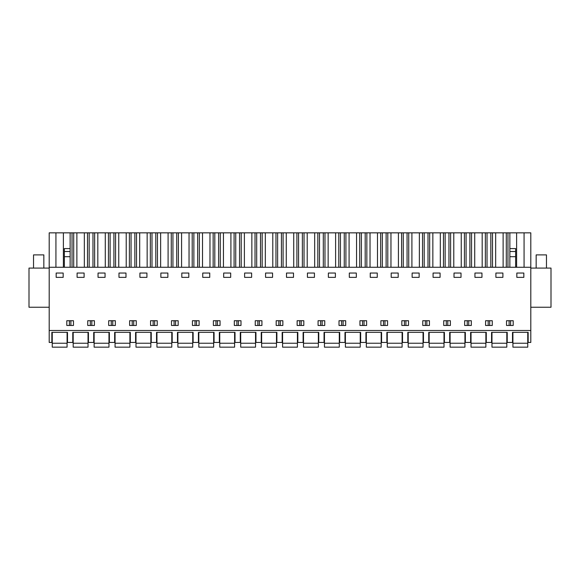 <?xml version="1.0" encoding="UTF-8"?>
<svg xmlns="http://www.w3.org/2000/svg" width="580" height="580" viewBox="0 0 580 580"><rect width="100%" height="100%" fill="white"/><g stroke="black" fill="none" stroke-linecap="round" stroke-linejoin="round"><path stroke-width="0.87" d="M49.198 330.491L49.198 342.446L51.837 342.446L51.837 332.347L67.497 332.347L67.497 342.446L72.775 342.446L72.775 332.347L88.436 332.347L88.436 342.446L93.713 342.446L93.713 332.347L109.381 332.347L109.381 342.446L114.651 342.446L114.651 332.347L130.319 332.347L130.319 342.446L135.59 342.446L135.59 332.347L151.257 332.347L151.257 342.446L156.535 342.446L156.535 332.347L172.195 332.347L172.195 342.446L177.473 342.446L177.473 332.347L193.133 332.347L193.133 342.446L198.411 342.446L198.411 332.347L214.071 332.347L214.071 342.446L219.349 342.446L219.349 332.347L235.016 332.347L235.016 342.446L240.287 342.446L240.287 332.347L255.954 332.347L255.954 342.446L261.232 342.446L261.232 332.347L276.892 332.347L276.892 342.446L282.17 342.446L282.17 332.347L297.83 332.347L297.83 342.446L303.108 342.446L303.108 332.347L318.768 332.347L318.768 342.446L324.046 342.446L324.046 332.347L339.713 332.347L339.713 342.446L344.984 342.446L344.984 332.347L360.651 332.347L360.651 342.446L365.929 342.446L365.929 332.347L381.589 332.347L381.589 342.446L386.867 342.446L386.867 332.347L402.527 332.347L402.527 342.446L407.805 342.446L407.805 332.347L423.465 332.347L423.465 342.446L428.743 342.446L428.743 332.347L444.411 332.347L444.411 342.446L449.681 342.446L449.681 332.347L465.349 332.347L465.349 342.446L470.619 342.446L470.619 332.347L486.286 332.347L486.286 342.446L491.564 342.446L491.564 332.347L507.224 332.347L507.224 342.446L512.502 342.446L512.502 332.347L528.163 332.347L528.163 342.446L530.801 342.446L530.801 330.491L49.198 330.491L49.198 232.841L55.934 232.841L55.934 267.264M49.198 267.264L530.801 267.264L530.801 330.491M56.166 277.363L56.166 273.035L63.169 273.035L63.169 277.363L56.166 277.363M509.863 325.467L506.521 325.467L506.521 320.726L513.198 320.726L513.198 325.467L509.863 325.467M492.26 325.467L485.583 325.467L485.583 320.726L492.26 320.726L492.26 325.467M481.958 277.363L474.947 277.363L474.947 273.035L481.958 273.035L481.958 277.363L481.958 273.035M467.988 320.726L471.322 320.726L471.322 325.467L464.645 325.467L464.645 320.726L467.988 320.726M443.707 320.726L443.707 325.467L450.385 325.467L450.385 320.726L443.707 320.726M454.01 277.363L454.01 273.035L461.02 273.035L461.02 277.363L454.01 277.363M405.166 325.467L401.831 325.467L401.831 320.726L408.509 320.726L408.509 325.467L405.166 325.467M440.082 277.363L440.082 273.035L433.072 273.035L433.072 277.363L440.082 277.363M251.626 277.363L244.615 277.363L244.615 273.035L251.626 273.035L251.626 277.363M223.677 273.035L230.688 273.035L230.688 277.363L223.677 277.363L223.677 273.035M167.867 277.363L167.867 273.035L160.863 273.035L160.863 277.363L167.867 277.363M220.052 325.467L213.375 325.467L213.375 320.726L220.052 320.726L220.052 325.467M199.114 325.467L192.437 325.467L192.437 320.726L199.114 320.726L199.114 325.467M209.75 277.363L209.75 273.035L202.739 273.035L202.739 277.363L209.75 277.363M157.231 320.726L157.231 325.467L150.553 325.467L150.553 320.726L157.231 320.726M188.805 277.363L188.805 273.035L181.801 273.035L181.801 277.363L188.805 277.363M139.918 273.035L146.928 273.035L146.928 277.363L139.918 277.363L139.918 273.035M105.052 277.363L105.052 273.035L98.042 273.035L98.042 277.363L105.052 277.363M87.739 320.726L87.739 325.467L94.417 325.467L94.417 320.726L87.739 320.726M84.107 277.363L84.107 273.035L77.104 273.035L77.104 277.363L84.107 277.363M136.293 325.467L129.615 325.467L129.615 320.726L136.293 320.726L136.293 325.467M115.355 325.467L108.677 325.467L108.677 320.726L115.355 320.726L115.355 325.467M125.99 277.363L125.99 273.035L118.98 273.035L118.98 277.363L125.99 277.363M174.834 325.467L171.492 325.467L171.492 320.726L178.169 320.726L178.169 325.467L174.834 325.467M293.502 277.363L293.502 273.035L286.498 273.035L286.498 277.363L293.502 277.363M237.655 320.726L240.99 320.726L240.99 325.467L234.313 325.467L234.313 320.726L237.655 320.726M391.196 273.035L398.199 273.035L398.199 277.363L391.196 277.363L391.196 273.035M335.385 277.363L335.385 273.035L328.374 273.035L328.374 277.363L335.385 277.363M387.563 325.467L380.886 325.467L380.886 320.726L387.563 320.726L387.563 325.467M366.625 325.467L359.948 325.467L359.948 320.726L366.625 320.726L366.625 325.467M377.261 277.363L377.261 273.035L370.25 273.035L370.25 277.363L377.261 277.363M324.749 320.726L324.749 325.467L318.072 325.467L318.072 320.726L324.749 320.726M356.323 277.363L356.323 273.035L349.312 273.035L349.312 277.363L356.323 277.363M307.436 273.035L314.44 273.035L314.44 277.363L307.436 277.363L307.436 273.035M272.564 277.363L272.564 273.035L265.56 273.035L265.56 277.363L272.564 277.363M261.928 325.467L255.251 325.467L255.251 320.726L261.928 320.726L261.928 325.467M300.469 320.726L303.811 320.726L303.811 325.467L297.134 325.467L297.134 320.726L300.469 320.726M276.189 320.726L276.189 325.467L282.866 325.467L282.866 320.726L276.189 320.726M345.687 320.726L345.687 325.467L339.01 325.467L339.01 320.726L345.687 320.726M422.769 320.726L429.447 320.726L429.447 325.467L422.769 325.467L422.769 320.726M495.893 273.035L502.896 273.035L502.896 277.363L495.893 277.363L495.893 273.035M73.479 320.726L73.479 325.467L66.802 325.467L66.802 320.726L73.479 320.726M419.137 277.363L412.134 277.363L412.134 273.035L419.137 273.035L419.137 277.363M523.834 277.363L523.834 273.035L516.831 273.035L516.831 277.363L523.834 277.363M55.934 232.841L530.801 232.841L530.801 267.264M49.198 268.083L29 268.083L29 307.248L49.198 307.248M510.61 325.467L510.61 320.726M509.117 325.467L509.117 320.726M488.179 325.467L488.179 320.726M489.672 325.467L489.672 320.726M468.734 325.467L468.734 320.726M467.233 325.467L467.233 320.726M425.358 325.467L425.358 320.726M426.851 325.467L426.851 320.726M447.796 325.467L447.796 320.726M446.296 325.467L446.296 320.726M405.913 325.467L405.913 320.726M404.42 325.467L404.42 320.726M217.457 325.467L217.457 320.726M215.963 325.467L215.963 320.726M175.581 325.467L175.581 320.726M174.087 325.467L174.087 320.726M196.518 325.467L196.518 320.726M195.025 325.467L195.025 320.726M154.643 325.467L154.643 320.726M153.149 325.467L153.149 320.726M133.704 325.467L133.704 320.726M132.204 325.467L132.204 320.726M90.328 325.467L90.328 320.726M91.821 325.467L91.821 320.726M111.266 325.467L111.266 320.726M112.766 325.467L112.766 320.726M278.784 325.467L278.784 320.726M280.278 325.467L280.278 320.726M236.901 325.467L236.901 320.726M238.402 325.467L238.402 320.726M384.975 325.467L384.975 320.726M383.482 325.467L383.482 320.726M341.598 325.467L341.598 320.726M343.099 325.467L343.099 320.726M362.543 325.467L362.543 320.726M364.037 325.467L364.037 320.726M320.66 325.467L320.66 320.726M322.154 325.467L322.154 320.726M299.722 325.467L299.722 320.726M301.216 325.467L301.216 320.726M257.846 325.467L257.846 320.726M259.34 325.467L259.34 320.726M70.883 325.467L70.883 320.726M69.39 325.467L69.39 320.726M461.02 277.363L461.02 273.035M63.394 232.841L63.394 267.264M524.066 232.841L524.066 267.264M516.606 232.841L516.606 267.264M509.863 267.264L509.863 232.841M507.964 267.264L507.964 232.841M506.296 267.264L506.296 232.841M503.121 232.841L503.121 267.264M495.661 232.841L495.661 267.264M492.492 267.264L492.492 232.841M490.825 267.264L490.825 232.841M487.026 267.264L487.026 232.841M485.358 267.264L485.358 232.841M482.183 232.841L482.183 267.264M474.723 232.841L474.723 267.264M471.547 267.264L471.547 232.841M469.887 267.264L469.887 232.841M466.081 267.264L466.081 232.841M464.421 267.264L464.421 232.841M461.245 232.841L461.245 267.264M453.785 232.841L453.785 267.264M450.609 267.264L450.609 232.841M448.949 267.264L448.949 232.841M445.143 267.264L445.143 232.841M443.483 267.264L443.483 232.841M440.307 232.841L440.307 267.264M432.847 232.841L432.847 267.264M429.671 267.264L429.671 232.841M428.004 267.264L428.004 232.841M424.205 267.264L424.205 232.841M422.537 267.264L422.537 232.841M419.369 232.841L419.369 267.264M411.909 232.841L411.909 267.264M408.733 267.264L408.733 232.841M407.066 267.264L407.066 232.841M403.267 267.264L403.267 232.841M401.599 267.264L401.599 232.841M398.424 232.841L398.424 267.264M390.963 232.841L390.963 267.264M387.795 267.264L387.795 232.841M386.128 267.264L386.128 232.841M382.329 267.264L382.329 232.841M380.661 267.264L380.661 232.841M377.486 232.841L377.486 267.264M370.025 232.841L370.025 267.264M366.85 267.264L366.85 232.841M365.19 267.264L365.19 232.841M361.391 267.264L361.391 232.841M359.723 267.264L359.723 232.841M356.548 232.841L356.548 267.264M349.087 232.841L349.087 267.264M345.912 267.264L345.912 232.841M344.252 267.264L344.252 232.841M340.445 267.264L340.445 232.841M338.785 267.264L338.785 232.841M335.61 232.841L335.61 267.264M328.149 232.841L328.149 267.264M324.974 267.264L324.974 232.841M323.306 267.264L323.306 232.841M319.507 267.264L319.507 232.841M317.84 267.264L317.84 232.841M314.672 232.841L314.672 267.264M307.212 232.841L307.212 267.264M304.036 267.264L304.036 232.841M302.368 267.264L302.368 232.841M298.57 267.264L298.57 232.841M296.902 267.264L296.902 232.841M293.734 232.841L293.734 267.264M286.266 232.841L286.266 267.264M283.098 267.264L283.098 232.841M281.43 267.264L281.43 232.841M277.632 267.264L277.632 232.841M275.964 267.264L275.964 232.841M272.788 232.841L272.788 267.264M265.328 232.841L265.328 267.264M262.16 267.264L262.16 232.841M260.493 267.264L260.493 232.841M256.693 267.264L256.693 232.841M255.026 267.264L255.026 232.841M251.85 232.841L251.85 267.264M244.39 232.841L244.39 267.264M241.215 267.264L241.215 232.841M239.554 267.264L239.554 232.841M235.748 267.264L235.748 232.841M234.088 267.264L234.088 232.841M230.912 232.841L230.912 267.264M223.452 232.841L223.452 267.264M220.277 267.264L220.277 232.841M218.609 267.264L218.609 232.841M214.81 267.264L214.81 232.841M213.15 267.264L213.15 232.841M209.975 232.841L209.975 267.264M202.514 232.841L202.514 267.264M199.339 267.264L199.339 232.841M197.671 267.264L197.671 232.841M193.872 267.264L193.872 232.841M192.205 267.264L192.205 232.841M189.036 232.841L189.036 267.264M181.576 232.841L181.576 267.264M178.401 267.264L178.401 232.841M176.733 267.264L176.733 232.841M172.934 267.264L172.934 232.841M171.267 267.264L171.267 232.841M168.091 232.841L168.091 267.264M160.631 232.841L160.631 267.264M157.463 267.264L157.463 232.841M155.795 267.264L155.795 232.841M151.996 267.264L151.996 232.841M150.329 267.264L150.329 232.841M147.153 232.841L147.153 267.264M139.693 232.841L139.693 267.264M136.518 267.264L136.518 232.841M134.857 267.264L134.857 232.841M131.051 267.264L131.051 232.841M129.391 267.264L129.391 232.841M126.215 232.841L126.215 267.264M118.755 232.841L118.755 267.264M115.579 267.264L115.579 232.841M113.919 267.264L113.919 232.841M110.113 267.264L110.113 232.841M108.453 267.264L108.453 232.841M105.277 232.841L105.277 267.264M97.817 232.841L97.817 267.264M94.641 267.264L94.641 232.841M92.974 267.264L92.974 232.841M89.175 267.264L89.175 232.841M87.507 267.264L87.507 232.841M84.339 232.841L84.339 267.264M76.879 232.841L76.879 267.264M73.703 267.264L73.703 232.841M72.036 267.264L72.036 232.841M64.365 256.693L70.136 256.693L70.136 232.841L70.136 251.524L64.365 251.524L64.365 267.264M509.863 248.581L515.635 248.581L515.635 267.264M70.136 251.524L70.136 267.264M70.136 248.581L64.365 248.581L64.365 251.524M530.801 307.248L551 307.248L551 268.083L530.801 268.083M33.531 268.083L33.531 254.895L43.841 254.895L43.841 268.083M536.159 268.083L536.159 254.895L546.469 254.895L546.469 268.083M52.251 343.237L52.251 347.159L67.084 347.159L67.084 343.237L52.251 343.237L52.251 332.347M67.084 332.347L67.084 343.237M73.189 343.237L73.189 347.159L88.029 347.159L88.029 343.237L73.189 343.237L73.189 332.347M88.029 332.347L88.029 343.237M94.127 343.237L94.127 347.159L108.968 347.159L108.968 343.237L94.127 343.237L94.127 332.347M108.968 332.347L108.968 343.237M115.065 343.237L115.065 347.159L129.905 347.159L129.905 343.237L115.065 343.237L115.065 332.347M129.905 332.347L129.905 343.237M136.003 343.237L136.003 347.159L150.844 347.159L150.844 343.237L136.003 343.237L136.003 332.347M150.844 332.347L150.844 343.237M156.948 343.237L156.948 347.159L171.781 347.159L171.781 343.237L156.948 343.237L156.948 332.347M171.781 332.347L171.781 343.237M177.886 343.237L177.886 347.159L192.719 347.159L192.719 343.237L177.886 343.237L177.886 332.347M192.719 332.347L192.719 343.237M198.824 343.237L198.824 347.159L213.665 347.159L213.665 343.237L198.824 343.237L198.824 332.347M213.665 332.347L213.665 343.237M219.762 343.237L219.762 347.159L234.603 347.159L234.603 343.237L219.762 343.237L219.762 332.347M234.603 332.347L234.603 343.237M240.7 343.237L240.7 347.159L255.541 347.159L255.541 343.237L240.7 343.237L240.7 332.347M255.541 332.347L255.541 343.237M261.638 343.237L261.638 347.159L276.479 347.159L276.479 343.237L261.638 343.237L261.638 332.347M276.479 332.347L276.479 343.237M282.583 343.237L282.583 347.159L297.417 347.159L297.417 343.237L282.583 343.237L282.583 332.347M297.417 332.347L297.417 343.237M303.521 343.237L303.521 347.159L318.362 347.159L318.362 343.237L303.521 343.237L303.521 332.347M318.362 332.347L318.362 343.237M324.459 343.237L324.459 347.159L339.3 347.159L339.3 343.237L324.459 343.237L324.459 332.347M339.3 332.347L339.3 343.237M345.397 343.237L345.397 347.159L360.238 347.159L360.238 343.237L345.397 343.237L345.397 332.347M360.238 332.347L360.238 343.237M366.335 343.237L366.335 347.159L381.176 347.159L381.176 343.237L366.335 343.237L366.335 332.347M381.176 332.347L381.176 343.237M387.28 343.237L387.28 347.159L402.114 347.159L402.114 343.237L387.28 343.237L387.28 332.347M402.114 332.347L402.114 343.237M408.218 343.237L408.218 347.159L423.052 347.159L423.052 343.237L408.218 343.237L408.218 332.347M423.052 332.347L423.052 343.237M429.157 343.237L429.157 347.159L443.997 347.159L443.997 343.237L429.157 343.237L429.157 332.347M443.997 332.347L443.997 343.237M450.095 343.237L450.095 347.159L464.935 347.159L464.935 343.237L450.095 343.237L450.095 332.347M464.935 332.347L464.935 343.237M471.033 343.237L471.033 347.159L485.873 347.159L485.873 343.237L471.033 343.237L471.033 332.347M485.873 332.347L485.873 343.237M491.971 343.237L491.971 347.159L506.811 347.159L506.811 343.237L491.971 343.237L491.971 332.347M506.811 332.347L506.811 343.237M512.916 343.237L512.916 347.159L527.749 347.159L527.749 343.237L512.916 343.237L512.916 332.347M527.749 332.347L527.749 343.237M509.863 256.693L515.635 256.693M509.863 251.524L515.635 251.524"/></g></svg>
